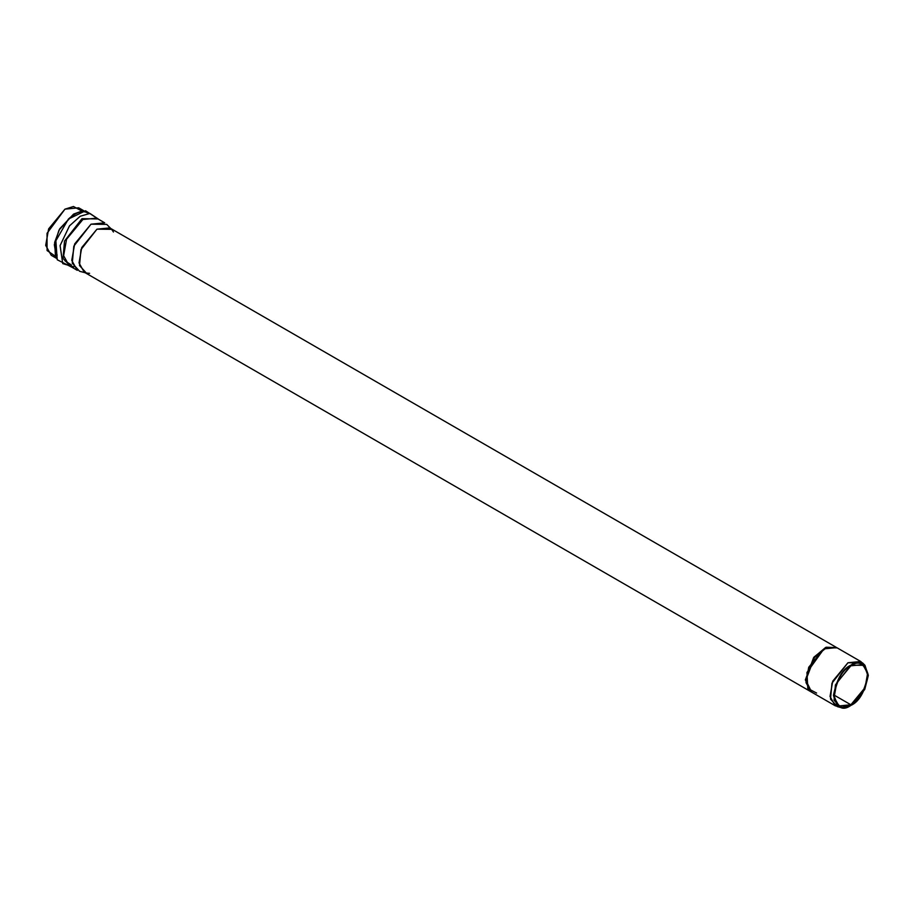 <?xml version="1.0" encoding="UTF-8"?>
<svg xmlns="http://www.w3.org/2000/svg" width="914" height="914" viewBox="0 0 914 914"><rect width="100%" height="100%" fill="white"/><g stroke="black" fill="none" stroke-linecap="round" stroke-linejoin="round"><path stroke-width="1.37" d="M839.075 706.91L835.19 705.745L830.026 696.491L832.745 681.147L847.964 662.753L860.748 661.485L863.696 664.272M860.748 661.485L836.721 647.615L823.937 648.883L808.719 667.266L805.999 682.621L811.164 691.875L805.851 680.187L811.632 692.149L810.649 691.601L805.36 679.902L810.901 691.738M836.207 647.318L109.749 227.894L96.964 229.163L81.746 247.557L79.027 262.912L84.191 272.166L810.661 691.59M55.868 256.571L47.071 250.539L47.037 233.31L64.951 209.157L73.463 206.507L82.089 211.168M55.788 254.983L57.182 255.029M64.997 260.878L71.418 264.98M850.877 704.774L865.078 687.602L867.615 673.275L862.805 664.638L850.877 665.815L836.676 682.986L834.128 697.313L838.949 705.951L850.877 704.774L834.002 695.04L850.877 704.774C842.902 710.486 837.281 707.242 834.002 695.04C837.281 679.056 842.902 669.311 850.877 665.815C858.852 660.102 864.473 663.347 867.74 675.56C864.473 691.532 858.852 701.278 850.877 704.774M850.877 705.414C859.114 701.803 864.918 691.738 868.3 675.229C864.918 662.627 859.114 659.268 850.877 665.175C842.639 668.785 836.824 678.851 833.454 695.36C836.824 707.962 842.639 711.321 850.877 705.414L840.64 707.493L834.048 700.238L835.419 684.906L850.877 665.175L864.975 665.335L868.3 675.492L864.735 689.487L850.877 705.414M864.975 665.335L862.588 662.913L847.964 662.753L831.946 683.215L830.518 699.119L837.35 706.625L840.64 707.493M89.618 273.332L86.35 273.046L79.518 265.528L80.946 249.625L96.964 229.163L111.588 229.323L113.473 232.019M110.754 228.477L106.698 224.376L91 224.193L73.817 246.163L72.275 263.221L79.609 271.287L85.196 272.749M73.726 266.728L69.167 265.654L77.29 270.338L71.76 260.41L74.674 243.935L91 224.193L104.722 222.833L96.598 218.149L82.877 219.509L66.551 239.24L63.637 255.714L69.167 265.654L63.637 255.714L66.551 239.24L82.877 219.509L96.598 218.149M98.004 218.96L81.986 218.675L64.494 241.09L63.043 258.411L70.584 266.465L63.043 258.411L64.494 241.09L81.986 218.675L98.004 218.96M99.34 219.737L89.926 213.43L80.204 216.264L69.498 225.861L60.084 245.592L62.746 263.609L73.863 266.957L62.746 263.609L60.084 245.592L69.498 225.861L80.204 216.264L89.926 213.43L99.34 219.737M74.811 214.139L68.401 219.063L55.868 240.77L68.401 219.063L74.811 214.139M56.337 256.754L54.326 244.621L59.01 230.088L73.554 214.116L80.352 211.614L73.554 214.116L59.73 228.786L54.657 242.37L55.388 254.846M83.974 210.86L78.661 207.798L64.951 209.157L48.625 228.888L45.7 245.363L51.241 255.292L56.554 258.365M837.178 647.877L826.702 647.512L814.488 657.394L805.851 680.187L814.18 657.794L826.13 647.752L837.178 647.877M816.59 693.052L807.793 688.436L806.948 672.464L823.937 648.883M836.676 647.592L825.616 647.466L813.677 657.509L805.348 679.89L813.986 657.109L826.199 647.226L836.676 647.592M835.19 705.745L811.164 691.875M838.949 705.951L835.853 704.168M71.966 267.265L57.239 259.759L55.868 240.77M99.386 219.76L85.528 210.768L68.401 219.063C76.125 212.231 82.409 210.129 87.264 212.756"/></g></svg>
